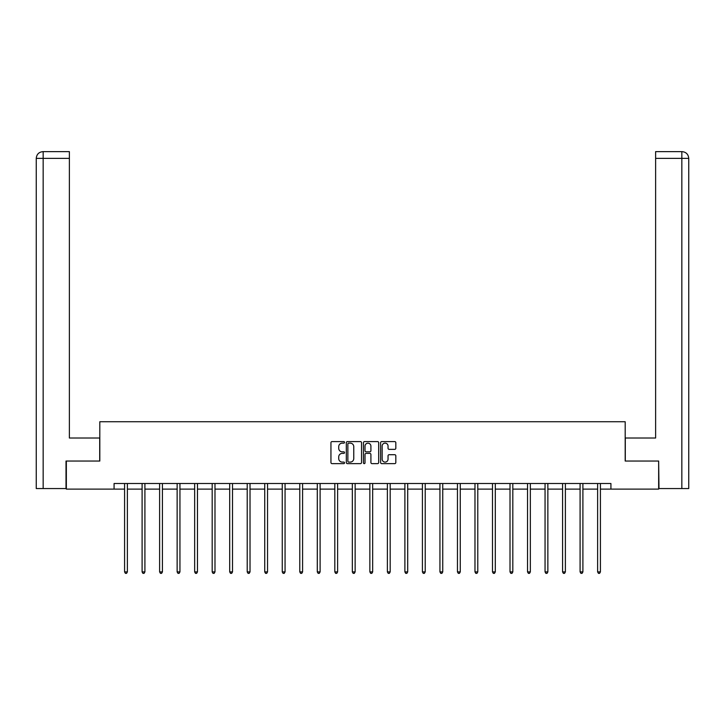 <?xml version="1.0" encoding="UTF-8"?>
<svg xmlns="http://www.w3.org/2000/svg" width="725" height="725" viewBox="0 0 725 725"><rect width="100%" height="100%" fill="white"/><g stroke="black" fill="none" stroke-linecap="round" stroke-linejoin="round"><path stroke-width="1.09" d="M344.529 442.359A0.77 0.77 0 0 0 343.759 441.588L332.05 441.588A1.106 1.106 0 0 0 330.944 442.694L330.944 462.532A1.106 1.106 0 0 0 332.05 463.638L343.759 463.638A0.77 0.77 0 0 0 344.529 462.867A0.77 0.77 0 0 0 343.759 462.097L342.245 462.097A3.525 3.525 0 0 1 338.72 458.572L338.72 456.913A3.525 3.525 0 0 1 342.245 453.388L343.759 453.388A0.77 0.77 0 0 0 344.529 452.618A0.77 0.77 0 0 0 343.759 451.847L342.245 451.847A3.525 3.525 0 0 1 338.72 448.313L338.72 446.663A3.525 3.525 0 0 1 342.245 443.138L343.759 443.138A0.77 0.77 0 0 0 344.529 442.359M394.717 449.364A1.106 1.106 0 0 0 395.823 448.258L395.823 442.694A1.106 1.106 0 0 0 394.717 441.588L381.712 441.588A1.106 1.106 0 0 0 380.607 442.694L380.607 462.532A1.106 1.106 0 0 0 381.712 463.638L394.717 463.638A1.106 1.106 0 0 0 395.823 462.532L395.823 455.808A1.106 1.106 0 0 0 394.717 454.711L389.153 454.711A1.106 1.106 0 0 0 388.047 455.808L388.047 459.142A2.945 2.945 0 0 1 385.102 462.097A2.945 2.945 0 0 1 382.147 459.142L382.147 446.083A2.945 2.945 0 0 1 385.102 443.138A2.945 2.945 0 0 1 388.047 446.083L388.047 448.258A1.106 1.106 0 0 0 389.153 449.364L394.717 449.364M69.383 151.634L42.992 151.634L69.383 151.634L69.383 158.376L43.156 158.376L43.156 488.55L66.011 488.55L66.011 461.037L99.814 461.037L99.814 421.733L625.186 421.733L625.186 461.037L658.653 461.037L658.653 489.112L610.921 489.112L610.921 483.502L114.079 483.502L114.079 489.112L124.582 489.112M66.347 461.037L66.347 489.112L114.079 489.112M361.539 442.694A1.106 1.106 0 0 0 360.434 441.588L347.429 441.588A1.106 1.106 0 0 0 346.323 442.694L346.323 462.532A1.106 1.106 0 0 0 347.429 463.638L360.434 463.638A1.106 1.106 0 0 0 361.539 462.532L361.539 442.694M364.566 441.588L377.571 441.588A1.106 1.106 0 0 1 378.677 442.694L378.677 462.532A1.106 1.106 0 0 1 377.571 463.638L372.007 463.638A1.106 1.106 0 0 1 370.91 462.532L370.91 454.484A1.106 1.106 0 0 0 369.804 453.388L366.107 453.388A1.106 1.106 0 0 0 365.01 454.484L365.01 462.867A0.77 0.77 0 0 1 364.24 463.638A0.77 0.77 0 0 1 363.461 462.867L363.461 442.694A1.106 1.106 0 0 1 364.566 441.588M127.383 489.112L142.1 489.112M144.909 489.112L159.618 489.112M162.427 489.112L177.136 489.112M179.945 489.112L194.663 489.112M197.463 489.112L212.18 489.112M214.99 489.112L229.698 489.112M232.507 489.112L247.216 489.112M250.025 489.112L264.734 489.112M267.543 489.112L282.261 489.112M285.061 489.112L299.778 489.112M302.588 489.112L317.296 489.112M320.106 489.112L334.814 489.112M337.623 489.112L352.332 489.112M355.141 489.112L369.859 489.112M372.668 489.112L387.377 489.112M390.186 489.112L404.894 489.112M407.704 489.112L422.412 489.112M425.222 489.112L439.939 489.112M442.739 489.112L457.457 489.112M460.266 489.112L474.975 489.112M477.784 489.112L492.493 489.112M495.302 489.112L510.01 489.112M512.82 489.112L527.537 489.112M530.338 489.112L545.055 489.112M547.864 489.112L562.573 489.112M565.382 489.112L580.091 489.112M582.9 489.112L597.618 489.112M600.418 489.112L610.921 489.112M348.634 443.138A0.77 0.77 0 0 0 347.864 443.908L347.864 461.327A0.77 0.77 0 0 0 348.634 462.097L350.238 462.097A3.525 3.525 0 0 0 353.764 458.572L353.764 446.663A3.525 3.525 0 0 0 350.238 443.138L348.634 443.138M370.91 446.138A2.945 2.945 0 0 0 367.956 443.192A2.945 2.945 0 0 0 365.01 446.138L365.01 450.742A1.106 1.106 0 0 0 366.107 451.847L369.804 451.847A1.106 1.106 0 0 0 370.91 450.742L370.91 446.138M127.537 483.502L127.464 483.666A1.124 1.124 0 0 0 127.383 484.082L127.383 571.907L124.582 571.907L124.582 484.082A1.124 1.124 0 0 0 124.501 483.666L124.428 483.502M127.383 571.907L126.549 573.366L125.425 573.366L124.582 571.907M99.706 461.037L99.706 438.018L69.383 438.018L69.383 158.376M43.156 488.55L36.25 488.55L36.25 158.376C36.658 154.28 38.896 152.032 42.983 151.634L42.992 151.634C38.887 152.042 36.649 154.28 36.25 158.376L36.25 421.171M43.156 151.634L44.669 151.634L43.156 151.634L43.156 158.376L36.25 158.376M625.294 461.037L625.294 438.018L655.618 438.018L655.618 151.634L682.007 151.634L655.618 151.634M688.75 421.171L688.75 158.376L688.75 488.55L658.989 488.55L658.653 461.037M681.844 151.634L680.331 151.634L681.844 151.634L681.844 158.376L655.618 158.376M681.844 488.55L681.844 158.376L688.75 158.376C688.342 154.28 686.104 152.032 682.017 151.634M145.054 483.502L144.991 483.666A1.124 1.124 0 0 0 144.909 484.082L144.909 571.907L142.1 571.907L142.1 484.082A1.124 1.124 0 0 0 142.018 483.666L141.955 483.502M144.909 571.907L144.067 573.366L142.943 573.366L142.1 571.907M162.572 483.502L162.509 483.666A1.124 1.124 0 0 0 162.427 484.082L162.427 571.907L159.618 571.907L159.618 484.082A1.124 1.124 0 0 0 159.536 483.666L159.473 483.502M162.427 571.907L161.584 573.366L160.461 573.366L159.618 571.907M180.09 483.502L180.027 483.666A1.124 1.124 0 0 0 179.945 484.082L179.945 571.907L177.136 571.907L177.136 484.082A1.124 1.124 0 0 0 177.054 483.666L176.991 483.502M179.945 571.907L179.102 573.366L177.978 573.366L177.136 571.907M197.617 483.502L197.544 483.666A1.124 1.124 0 0 0 197.463 484.082L197.463 571.907L194.663 571.907L194.663 484.082A1.124 1.124 0 0 0 194.581 483.666L194.508 483.502M197.463 571.907L196.62 573.366L195.496 573.366L194.663 571.907M215.135 483.502L215.071 483.666A1.124 1.124 0 0 0 214.99 484.082L214.99 571.907L212.18 571.907L212.18 484.082A1.124 1.124 0 0 0 212.099 483.666L212.026 483.502M214.99 571.907L214.147 573.366L213.023 573.366L212.18 571.907M232.653 483.502L232.589 483.666A1.124 1.124 0 0 0 232.507 484.082L232.507 571.907L229.698 571.907L229.698 484.082A1.124 1.124 0 0 0 229.617 483.666L229.553 483.502M232.507 571.907L231.665 573.366L230.541 573.366L229.698 571.907M250.17 483.502L250.107 483.666A1.124 1.124 0 0 0 250.025 484.082L250.025 571.907L247.216 571.907L247.216 484.082A1.124 1.124 0 0 0 247.134 483.666L247.071 483.502M250.025 571.907L249.182 573.366L248.059 573.366L247.216 571.907M267.688 483.502L267.625 483.666A1.124 1.124 0 0 0 267.543 484.082L267.543 571.907L264.734 571.907L264.734 484.082A1.124 1.124 0 0 0 264.652 483.666L264.589 483.502M267.543 571.907L266.7 573.366L265.577 573.366L264.734 571.907M285.215 483.502L285.142 483.666A1.124 1.124 0 0 0 285.061 484.082L285.061 571.907L282.261 571.907L282.261 484.082A1.124 1.124 0 0 0 282.179 483.666L282.107 483.502M285.061 571.907L284.218 573.366L283.103 573.366L282.261 571.907M302.733 483.502L302.669 483.666A1.124 1.124 0 0 0 302.588 484.082L302.588 571.907L299.778 571.907L299.778 484.082A1.124 1.124 0 0 0 299.697 483.666L299.633 483.502M302.588 571.907L301.745 573.366L300.621 573.366L299.778 571.907M320.251 483.502L320.187 483.666A1.124 1.124 0 0 0 320.106 484.082L320.106 571.907L317.296 571.907L317.296 484.082A1.124 1.124 0 0 0 317.215 483.666L317.151 483.502M320.106 571.907L319.263 573.366L318.139 573.366L317.296 571.907M337.768 483.502L337.705 483.666A1.124 1.124 0 0 0 337.623 484.082L337.623 571.907L334.814 571.907L334.814 484.082A1.124 1.124 0 0 0 334.733 483.666L334.669 483.502M337.623 571.907L336.781 573.366L335.657 573.366L334.814 571.907M355.295 483.502L355.223 483.666A1.124 1.124 0 0 0 355.141 484.082L355.141 571.907L352.332 571.907L352.332 484.082A1.124 1.124 0 0 0 352.259 483.666L352.187 483.502M355.141 571.907L354.298 573.366L353.175 573.366L352.332 571.907M372.813 483.502L372.741 483.666A1.124 1.124 0 0 0 372.668 484.082L372.668 571.907L369.859 571.907L369.859 484.082A1.124 1.124 0 0 0 369.777 483.666L369.705 483.502M372.668 571.907L371.825 573.366L370.702 573.366L369.859 571.907M390.331 483.502L390.267 483.666A1.124 1.124 0 0 0 390.186 484.082L390.186 571.907L387.377 571.907L387.377 484.082A1.124 1.124 0 0 0 387.295 483.666L387.232 483.502M390.186 571.907L389.343 573.366L388.219 573.366L387.377 571.907M407.849 483.502L407.785 483.666A1.124 1.124 0 0 0 407.704 484.082L407.704 571.907L404.894 571.907L404.894 484.082A1.124 1.124 0 0 0 404.813 483.666L404.749 483.502M407.704 571.907L406.861 573.366L405.737 573.366L404.894 571.907M425.367 483.502L425.303 483.666A1.124 1.124 0 0 0 425.222 484.082L425.222 571.907L422.412 571.907L422.412 484.082A1.124 1.124 0 0 0 422.331 483.666L422.267 483.502M425.222 571.907L424.379 573.366L423.255 573.366L422.412 571.907M442.893 483.502L442.821 483.666A1.124 1.124 0 0 0 442.739 484.082L442.739 571.907L439.939 571.907L439.939 484.082A1.124 1.124 0 0 0 439.858 483.666L439.785 483.502M442.739 571.907L441.897 573.366L440.782 573.366L439.939 571.907M460.411 483.502L460.348 483.666A1.124 1.124 0 0 0 460.266 484.082L460.266 571.907L457.457 571.907L457.457 484.082A1.124 1.124 0 0 0 457.375 483.666L457.312 483.502M460.266 571.907L459.423 573.366L458.3 573.366L457.457 571.907M477.929 483.502L477.866 483.666A1.124 1.124 0 0 0 477.784 484.082L477.784 571.907L474.975 571.907L474.975 484.082A1.124 1.124 0 0 0 474.893 483.666L474.83 483.502M477.784 571.907L476.941 573.366L475.817 573.366L474.975 571.907M495.447 483.502L495.383 483.666A1.124 1.124 0 0 0 495.302 484.082L495.302 571.907L492.493 571.907L492.493 484.082A1.124 1.124 0 0 0 492.411 483.666L492.347 483.502M495.302 571.907L494.459 573.366L493.335 573.366L492.493 571.907M512.974 483.502L512.901 483.666A1.124 1.124 0 0 0 512.82 484.082L512.82 571.907L510.01 571.907L510.01 484.082A1.124 1.124 0 0 0 509.929 483.666L509.865 483.502M512.82 571.907L511.977 573.366L510.853 573.366L510.01 571.907M530.492 483.502L530.419 483.666A1.124 1.124 0 0 0 530.338 484.082L530.338 571.907L527.537 571.907L527.537 484.082A1.124 1.124 0 0 0 527.456 483.666L527.383 483.502M530.338 571.907L529.504 573.366L528.38 573.366L527.537 571.907M548.009 483.502L547.946 483.666A1.124 1.124 0 0 0 547.864 484.082L547.864 571.907L545.055 571.907L545.055 484.082A1.124 1.124 0 0 0 544.973 483.666L544.91 483.502M547.864 571.907L547.022 573.366L545.898 573.366L545.055 571.907M565.527 483.502L565.464 483.666A1.124 1.124 0 0 0 565.382 484.082L565.382 571.907L562.573 571.907L562.573 484.082A1.124 1.124 0 0 0 562.491 483.666L562.428 483.502M565.382 571.907L564.539 573.366L563.416 573.366L562.573 571.907M583.045 483.502L582.982 483.666A1.124 1.124 0 0 0 582.9 484.082L582.9 571.907L580.091 571.907L580.091 484.082A1.124 1.124 0 0 0 580.009 483.666L579.946 483.502M582.9 571.907L582.057 573.366L580.933 573.366L580.091 571.907M600.572 483.502L600.499 483.666A1.124 1.124 0 0 0 600.418 484.082L600.418 571.907L597.618 571.907L597.618 484.082A1.124 1.124 0 0 0 597.536 483.666L597.463 483.502M600.418 571.907L599.575 573.366L598.451 573.366L597.618 571.907"/></g></svg>
